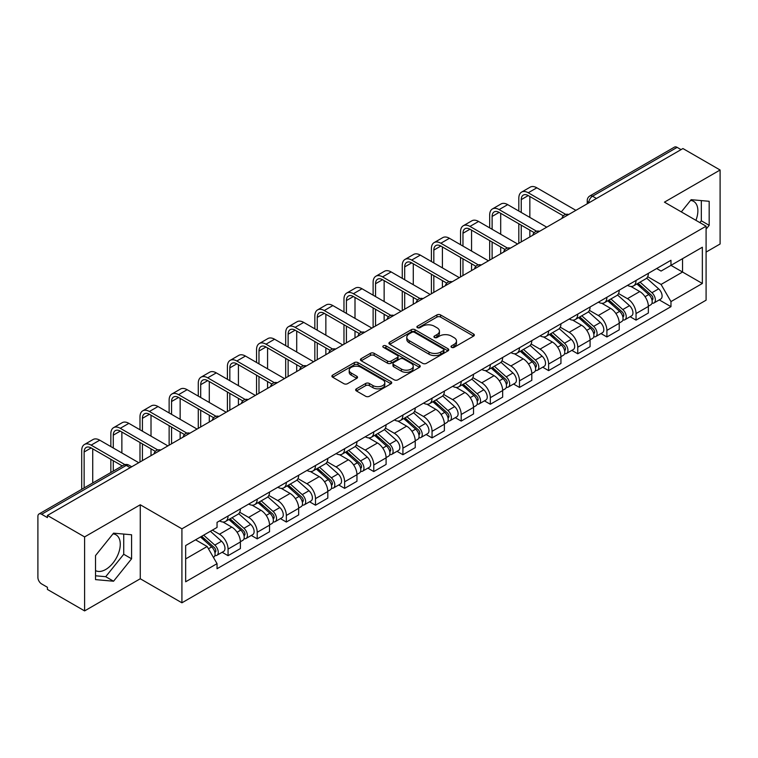 <?xml version="1.0" encoding="UTF-8"?>
<svg xmlns="http://www.w3.org/2000/svg" width="758" height="758" viewBox="0 0 758 758"><rect width="100%" height="100%" fill="white"/><g stroke="black" fill="none" stroke-linecap="round" stroke-linejoin="round"><path stroke-width="1.14" d="M451.531 347.344A1.819 1.052 0 0 0 454.099 347.344L473.579 336.097A2.596 1.497 0 0 0 474.337 335.036A2.596 1.497 0 0 0 473.579 333.984L440.578 314.93A2.596 1.497 0 0 0 436.911 314.93L417.431 326.177A1.819 1.052 0 0 0 416.9 326.916A1.819 1.052 0 0 0 417.431 327.655A1.819 1.052 0 0 0 419.998 327.655L422.519 326.196A8.3 4.794 0 0 1 434.249 326.196L436.996 327.788A8.3 4.794 0 0 1 439.432 331.18A8.3 4.794 0 0 1 436.996 334.562L434.476 336.021A1.819 1.052 0 0 0 433.946 336.76A1.819 1.052 0 0 0 434.476 337.5A1.819 1.052 0 0 0 437.044 337.5L439.564 336.05A8.3 4.794 0 0 1 451.304 336.05L454.051 337.632A8.3 4.794 0 0 1 456.487 341.024A8.3 4.794 0 0 1 454.051 344.407L451.531 345.866A1.819 1.052 0 0 0 451.001 346.605A1.819 1.052 0 0 0 451.531 347.344L451.531 345.866M690.557 200.415A20.608 11.901 -60 0 1 693.598 201.344A20.608 11.901 -60 0 1 695.92 220.322M112.97 533.878A20.608 11.901 -60 0 1 116.012 534.816A20.608 11.901 -60 0 1 119.167 551.322A20.608 11.901 -60 0 1 105.713 569.485A20.608 11.901 -60 0 1 95.527 570.575M356.412 388.816A2.596 1.497 0 0 0 355.654 389.877A2.596 1.497 0 0 0 356.412 390.939L365.678 396.282A2.596 1.497 0 0 0 369.345 396.282L390.976 383.785A2.596 1.497 0 0 0 391.734 382.733A2.596 1.497 0 0 0 390.976 381.672L357.975 362.618A2.596 1.497 0 0 0 354.308 362.618L332.667 375.106A2.596 1.497 0 0 0 331.909 376.167A2.596 1.497 0 0 0 332.667 377.228L343.857 383.681A2.596 1.497 0 0 0 347.524 383.681L356.781 378.337A2.596 1.497 0 0 0 357.539 377.276A2.596 1.497 0 0 0 356.781 376.224L351.238 373.021A6.936 4.008 0 0 1 349.201 370.188A6.936 4.008 0 0 1 353.484 366.484A6.936 4.008 0 0 1 361.045 367.355L382.771 379.9A6.936 4.008 0 0 1 384.808 382.733A6.936 4.008 0 0 1 380.525 386.428A6.936 4.008 0 0 1 372.964 385.566L369.345 383.472A2.596 1.497 0 0 0 365.678 383.472L356.412 388.816L356.412 390.939M181.92 528.828L140.268 504.771L84.602 536.91L47.422 515.449L682.93 148.549L720.1 170.01L664.434 202.149L706.086 226.197L181.92 528.828L181.92 602.809L706.086 300.187L706.086 226.197M422.699 363.357A2.596 1.497 0 0 0 426.366 363.357L448.006 350.869A2.596 1.497 0 0 0 448.764 349.808A2.596 1.497 0 0 0 448.006 348.746L414.996 329.692A2.596 1.497 0 0 0 411.329 329.692L389.697 342.19A2.596 1.497 0 0 0 388.93 343.241A2.596 1.497 0 0 0 389.697 344.303L422.699 363.357M384.098 347.742A1.819 1.052 0 0 1 385.936 347.998L385.936 345.837L419.487 365.214A2.596 1.497 0 0 1 420.245 366.266A2.596 1.497 0 0 1 419.487 367.327L397.855 379.815A2.596 1.497 0 0 1 394.188 379.815L361.178 360.761L361.178 358.648A2.596 1.497 0 0 0 360.42 359.709A2.596 1.497 0 0 0 361.178 360.761M361.178 358.648L370.444 353.304A2.596 1.497 0 0 1 374.111 353.304L387.49 361.026A2.596 1.497 0 0 0 391.156 361.026L397.306 357.482A2.596 1.497 0 0 0 398.064 356.421A2.596 1.497 0 0 0 397.306 355.369L383.368 347.316A1.819 1.052 0 0 1 382.837 346.577A1.819 1.052 0 0 1 383.955 345.61A1.819 1.052 0 0 1 385.936 345.837M84.602 536.91L84.602 610.901L47.422 589.44L47.422 587.279L41.633 583.935A5.287 3.051 -120 0 1 37.9 577.463L37.9 516.425A5.287 3.051 -120 0 1 38.99 514L123.611 465.147A5.287 3.051 60 0 1 126.254 465.412L41.633 514.265A5.287 3.051 -120 0 0 38.99 514M706.086 252.082L720.1 244L720.1 170.01M84.602 610.901L140.268 578.761L181.92 602.809M47.422 515.449L47.422 517.61L41.633 514.265M596.442 198.482L592.519 196.218A5.287 3.051 60 0 0 589.876 195.952L674.497 147.099A5.287 3.051 60 0 1 677.131 147.365L592.519 196.218A5.287 3.051 120 0 0 588.776 202.689L588.776 202.907M681.063 149.629L677.131 147.365M636.038 280.451A12.156 7.012 60 0 1 633.527 285.908L645.854 278.783A12.156 7.012 -120 0 0 648.365 273.335M618.537 293.536L627.444 298.671A12.156 7.012 60 0 1 636.038 313.556L648.365 306.44A12.156 7.012 -120 0 0 639.771 291.555L630.95 286.467M648.365 306.44L648.365 313.016L636.038 320.141L630.125 316.721M633.527 285.908A12.156 7.012 60 0 1 627.539 285.359M636.038 313.556L636.038 320.141M606.902 297.278A12.156 7.012 60 0 1 604.382 302.726L616.709 295.611A12.156 7.012 -120 0 0 619.229 290.153M600.99 333.548L606.902 336.959L619.229 329.844L619.229 323.268A12.156 7.012 -120 0 0 610.635 308.383L601.814 303.285M604.382 302.726A12.156 7.012 60 0 1 598.403 302.177M589.402 310.363L598.308 315.499A12.156 7.012 60 0 1 606.902 330.384L606.902 336.959M577.757 314.096A12.156 7.012 60 0 1 575.237 319.554L587.573 312.438A12.156 7.012 -120 0 0 590.084 306.981M571.845 350.376L577.757 353.787L590.084 346.671L590.084 340.086A12.156 7.012 -120 0 0 581.49 325.21L572.669 320.113M575.237 319.554A12.156 7.012 60 0 1 569.258 319.004M560.257 327.181L569.163 332.326A12.156 7.012 60 0 1 577.757 347.211L577.757 353.787M548.612 330.924A12.156 7.012 60 0 1 546.101 336.381L558.428 329.256A12.156 7.012 -120 0 0 560.948 323.808M542.709 367.194L548.612 370.615L560.948 363.489L560.948 356.914A12.156 7.012 -120 0 0 552.355 342.029L543.524 336.94M546.101 336.381A12.156 7.012 60 0 1 540.113 335.832M531.121 344.009L540.028 349.144A12.156 7.012 60 0 1 548.612 364.029L548.612 370.615M519.476 347.751A12.156 7.012 60 0 1 516.956 353.2L529.283 346.084A12.156 7.012 -120 0 0 531.803 340.626M513.564 384.022L519.476 387.433L531.803 380.317L531.803 373.741A12.156 7.012 -120 0 0 523.21 358.856L514.388 353.759M516.956 353.2A12.156 7.012 60 0 1 510.977 352.65M501.976 360.836L510.883 365.972A12.156 7.012 60 0 1 519.476 380.857L519.476 387.433M490.331 364.57A12.156 7.012 60 0 1 487.82 370.027L500.147 362.911A12.156 7.012 -120 0 0 502.658 357.454M484.419 400.849L490.331 404.26L502.658 397.145L502.658 390.56A12.156 7.012 -120 0 0 494.074 375.684L485.243 370.586M487.82 370.027A12.156 7.012 60 0 1 481.832 369.478M472.84 377.655L481.737 382.799A12.156 7.012 60 0 1 490.331 397.685L490.331 404.26M461.196 381.397A12.156 7.012 60 0 1 458.675 386.855L471.002 379.73A12.156 7.012 -120 0 0 473.523 374.281M455.283 417.667L461.196 421.088L473.523 413.963L473.523 407.387A12.156 7.012 -120 0 0 464.929 392.502L456.108 387.414M458.675 386.855A12.156 7.012 60 0 1 452.697 386.305M443.695 394.482L452.602 399.618A12.156 7.012 60 0 1 461.196 414.503L461.196 421.088M432.051 398.225A12.156 7.012 60 0 1 429.53 403.673L441.867 396.557A12.156 7.012 -120 0 0 444.377 391.1M426.138 434.495L432.051 437.906L444.377 430.79L444.377 424.215A12.156 7.012 -120 0 0 435.784 409.329L426.962 404.232M429.53 403.673A12.156 7.012 60 0 1 423.551 403.123M414.55 411.31L423.457 416.445A12.156 7.012 60 0 1 432.051 431.33L432.051 437.906M402.905 415.043A12.156 7.012 60 0 1 400.395 420.5L412.722 413.385A12.156 7.012 -120 0 0 415.242 407.927M397.002 451.323L402.915 454.734L415.242 447.618L415.242 441.033A12.156 7.012 -120 0 0 406.648 426.157L397.817 421.06M400.395 420.5A12.156 7.012 60 0 1 394.416 419.951M385.415 428.128L394.321 433.273A12.156 7.012 60 0 1 402.915 448.158L402.915 454.734M373.77 431.87A12.156 7.012 60 0 1 371.249 437.328L383.586 430.203A12.156 7.012 -120 0 0 386.097 424.755M367.857 468.141L373.77 471.561L386.097 464.436L386.097 457.86A12.156 7.012 -120 0 0 377.503 442.975L368.682 437.887M371.249 437.328A12.156 7.012 60 0 1 365.271 436.779M356.269 444.955L365.176 450.091A12.156 7.012 60 0 1 373.77 464.976L373.77 471.561M344.625 448.698A12.156 7.012 60 0 1 342.114 454.146L354.441 447.031A12.156 7.012 -120 0 0 356.961 441.573M338.722 484.968L344.625 488.379L356.961 481.264L356.961 474.688A12.156 7.012 -120 0 0 348.367 459.803L339.537 454.705M342.114 454.146A12.156 7.012 60 0 1 336.126 453.597M327.134 461.783L336.031 466.919A12.156 7.012 60 0 1 344.625 481.804L344.625 488.379M315.489 465.516A12.156 7.012 60 0 1 312.969 470.974L325.296 463.858A12.156 7.012 -120 0 0 327.816 458.401M309.577 501.796L315.489 505.207L327.816 498.091L327.816 491.506A12.156 7.012 -120 0 0 319.222 476.63L310.401 471.533M312.969 470.974A12.156 7.012 60 0 1 306.99 470.424M297.989 478.601L306.895 483.746A12.156 7.012 60 0 1 315.489 498.631L315.489 505.207M286.344 482.344A12.156 7.012 60 0 1 283.833 487.801L296.16 480.676A12.156 7.012 -120 0 0 298.671 475.228M280.432 518.614L286.344 522.035L298.671 514.909L298.671 508.334A12.156 7.012 -120 0 0 290.087 493.449L281.256 488.36M283.833 487.801A12.156 7.012 60 0 1 277.845 487.252M268.853 495.429L277.75 500.564A12.156 7.012 60 0 1 286.344 515.449L286.344 522.035M257.208 499.171A12.156 7.012 60 0 1 254.688 504.62L267.015 497.504A12.156 7.012 -120 0 0 269.535 492.046M251.296 535.442L257.208 538.853L269.535 531.737L269.535 525.161A12.156 7.012 -120 0 0 260.941 510.276L252.12 505.179M254.688 504.62A12.156 7.012 60 0 1 248.709 504.07M239.708 512.256L248.615 517.392A12.156 7.012 60 0 1 257.208 532.277L257.208 538.853M228.063 515.99A12.156 7.012 60 0 1 225.543 521.447L237.879 514.331A12.156 7.012 -120 0 0 240.39 508.874M222.151 552.269L228.063 555.68L240.39 548.565L240.39 541.979A12.156 7.012 -120 0 0 231.796 527.104L222.975 522.006M225.543 521.447A12.156 7.012 60 0 1 219.564 520.898M212.373 530.117L219.469 534.219A12.156 7.012 60 0 1 228.063 549.105L228.063 555.68M656.684 268.531L661.071 271.07L702.353 247.231L682.551 258.668L682.551 272.037L661.071 284.44L647.683 276.708M185.663 558.911L207.142 546.509L217.044 563.658L185.663 581.784L185.663 545.542L217.044 527.426L217.044 522.357L670.972 260.278L670.972 265.347L702.353 283.473L670.972 301.589L661.071 284.44M702.353 247.231L702.353 283.473M217.044 563.658L217.044 568.727L670.972 306.658L670.972 301.589M706.086 229.162L709.175 225.334L709.175 201.296L691.144 199.686L681.328 211.899M140.268 504.771L140.268 578.761M95.527 579.614L113.558 581.225L131.579 558.798L131.579 534.769L113.558 533.158L95.527 555.576L95.527 579.614M207.142 546.509L195.564 539.829M659.27 299.903L670.972 306.658M699.871 222.615L701.33 220.805L701.33 200.595M701.33 220.805L709.175 225.334M95.527 575.786L105.713 576.696L123.734 554.269L123.734 534.068M105.713 576.696L113.558 581.225M123.734 554.269L131.579 558.798M452.261 347.6L454.051 346.567A8.3 4.794 0 0 0 456.487 343.175L456.487 341.024M439.432 331.18L439.432 333.331A8.3 4.794 0 0 1 436.996 336.723L435.206 337.755M473.542 336.116L440.578 317.081A2.596 1.497 0 0 0 436.911 317.081L418.151 327.911M447.969 350.888L414.996 331.852A2.596 1.497 0 0 0 411.329 331.852L389.726 344.321L389.697 342.19M443.421 350.547A1.819 1.052 0 0 0 443.951 349.808A1.819 1.052 0 0 0 443.421 349.068L414.446 332.336A1.819 1.052 0 0 0 411.878 332.336L409.225 333.88A8.3 4.794 0 0 0 406.79 337.263A8.3 4.794 0 0 0 409.225 340.655L429.028 352.082A8.3 4.794 0 0 0 440.758 352.082L443.421 350.547L443.421 352.707A1.819 1.052 0 0 0 443.951 351.968L443.951 349.808M406.79 337.263L406.79 339.423A8.3 4.794 0 0 0 409.225 342.805L409.225 340.655M443.421 352.707L440.758 354.242A8.3 4.794 0 0 1 429.028 354.242L409.225 342.805M361.215 360.78L370.444 355.455L370.444 353.304M398.064 356.421L398.064 358.581A2.596 1.497 0 0 1 397.306 359.643L391.156 363.186A2.596 1.497 0 0 1 387.49 363.186L374.111 355.455A2.596 1.497 0 0 0 370.444 355.455M385.936 347.998L419.458 367.346M401.38 369.051A6.936 4.008 0 0 0 408.941 369.913A6.936 4.008 0 0 0 413.224 366.218A6.936 4.008 0 0 0 411.196 363.385L403.54 358.96A2.596 1.497 0 0 0 399.873 358.96L393.724 362.514A2.596 1.497 0 0 0 392.966 363.565A2.596 1.497 0 0 0 393.724 364.626L401.38 369.051L401.38 371.202A6.936 4.008 0 0 0 408.941 372.074A6.936 4.008 0 0 0 413.224 368.369L413.224 366.218M392.966 363.565L392.966 365.726A2.596 1.497 0 0 0 393.724 366.787L393.724 364.626M401.38 371.202L393.724 366.787M384.808 382.733L384.808 384.884A6.936 4.008 0 0 1 380.525 388.589A6.936 4.008 0 0 1 372.964 387.717L369.345 385.632A2.596 1.497 0 0 0 365.678 385.632L356.45 390.957M349.201 370.188L349.201 372.339A6.936 4.008 0 0 0 351.238 375.172L351.238 373.021M356.743 378.356L351.238 375.172M390.939 383.813L357.975 364.778A2.596 1.497 0 0 0 354.308 364.778L332.705 377.247M636.881 283.966L648.753 294.559A6.604 3.809 60 0 1 650.828 304.773L648.365 306.194M637.194 284.241L642.784 287.471M638.084 283.274L651.293 295.061A3.174 1.829 60 0 1 652.287 299.969A3.174 1.829 60 0 1 652.003 300.083M640.055 282.128L651.927 292.73A6.604 3.809 60 0 1 654.002 302.935A6.604 3.809 60 0 1 652.013 303.153M646.678 278.158L658.655 288.845A6.604 3.809 60 0 1 660.73 299.059L654.002 302.935M521.248 212.448L521.248 199.619A9.911 5.723 60 0 1 523.304 195.081A9.911 5.723 60 0 1 528.25 195.573L563.327 215.822M575.89 210.345L536.844 187.804A13.341 7.703 -120 0 0 530.174 187.15L521.58 192.106A13.341 7.703 -120 0 0 518.823 198.217L518.823 211.046M565.743 214.41L528.25 192.769A13.341 7.703 -120 0 0 521.58 192.106M518.823 223.771L518.823 243.299M521.248 241.897L521.248 225.173M529.842 236.932L529.842 230.138M529.842 217.413L529.842 196.493M607.745 300.793L619.618 311.386A6.604 3.809 60 0 1 621.693 321.6L619.229 323.022M608.058 301.068L613.648 304.299M608.939 300.102L622.147 311.889A3.174 1.829 60 0 1 623.152 316.787A3.174 1.829 60 0 1 622.858 316.901M610.92 298.955L622.792 309.548A6.604 3.809 60 0 1 624.867 319.762A6.604 3.809 60 0 1 622.868 319.98M617.533 294.976L629.519 305.673A6.604 3.809 60 0 1 631.585 315.878L624.867 319.762M578.6 317.611L590.473 328.205A6.604 3.809 60 0 1 592.548 338.419L590.084 339.84M578.913 317.896L584.503 321.117M579.794 316.92L593.012 328.716A3.174 1.829 60 0 1 594.007 333.615A3.174 1.829 60 0 1 593.713 333.728M581.774 315.783L593.647 326.376A6.604 3.809 60 0 1 595.722 336.59A6.604 3.809 60 0 1 593.732 336.798M588.398 311.803L600.374 322.491A6.604 3.809 60 0 1 602.449 332.705L595.722 336.59M492.113 229.276L492.113 216.437A9.911 5.723 60 0 1 494.159 211.908A9.911 5.723 60 0 1 499.115 212.392L534.191 232.649M546.745 227.173L507.708 204.632A13.341 7.703 -120 0 0 501.038 203.968L492.444 208.933A13.341 7.703 -120 0 0 489.677 215.035L489.677 227.874M536.598 231.237L499.115 209.596A13.341 7.703 -120 0 0 492.444 208.933M489.677 240.599L489.677 260.117M492.113 258.715L492.113 242.001M500.697 253.759L500.697 246.966M500.697 234.231L500.697 213.311M462.967 246.094L462.967 233.265A9.911 5.723 60 0 1 465.024 228.727A9.911 5.723 60 0 1 469.969 229.219L505.046 249.467M517.61 244L478.563 221.459A13.341 7.703 -120 0 0 471.893 220.796L463.299 225.751A13.341 7.703 -120 0 0 460.542 231.863L460.542 244.701M507.462 248.056L469.969 226.415A13.341 7.703 -120 0 0 463.299 225.751M460.542 257.426L460.542 276.945M462.967 275.542L462.967 258.829M471.561 270.578L471.561 263.784M471.561 251.059L471.561 230.138M549.455 334.439L561.337 345.032A6.604 3.809 60 0 1 563.402 355.246L560.939 356.667M549.777 334.714L555.358 337.945M550.659 333.747L563.867 345.534A3.174 1.829 60 0 1 564.862 350.442A3.174 1.829 60 0 1 564.577 350.556M552.639 332.601L564.511 343.203A6.604 3.809 60 0 1 566.586 353.408A6.604 3.809 60 0 1 564.587 353.626M559.252 328.631L571.238 339.319A6.604 3.809 60 0 1 573.304 349.533L566.586 353.408M520.32 351.267L532.192 361.86A6.604 3.809 60 0 1 534.267 372.074L531.803 373.495M520.632 351.541L526.223 354.772M521.513 350.575L534.731 362.362A3.174 1.829 60 0 1 535.726 367.26A3.174 1.829 60 0 1 535.432 367.374M523.494 349.429L535.366 360.022A6.604 3.809 60 0 1 537.441 370.236A6.604 3.809 60 0 1 535.442 370.454M530.117 345.449L542.093 356.146A6.604 3.809 60 0 1 544.168 366.351L537.441 370.236M491.175 368.085L503.047 378.678A6.604 3.809 60 0 1 505.122 388.892L502.658 390.313M491.487 368.369L497.077 371.591M492.378 367.393L505.586 379.19A3.174 1.829 60 0 1 506.581 384.088A3.174 1.829 60 0 1 506.297 384.202M494.349 366.256L506.23 376.849A6.604 3.809 60 0 1 508.296 387.063A6.604 3.809 60 0 1 506.306 387.272M500.972 362.277L512.948 372.964A6.604 3.809 60 0 1 515.023 383.178L508.296 387.063M433.822 262.922L433.822 250.093A9.911 5.723 60 0 1 435.878 245.554A9.911 5.723 60 0 1 440.834 246.047L475.91 266.295M488.465 260.818L449.428 238.277A13.341 7.703 -120 0 0 442.757 237.624L434.163 242.579A13.341 7.703 -120 0 0 431.397 248.69L431.397 261.519M478.317 264.883L440.834 243.242A13.341 7.703 -120 0 0 434.163 242.579M431.397 274.244L431.397 293.772M433.822 292.37L433.822 275.647M442.416 287.405L442.416 280.612M442.416 267.887L442.416 246.966M404.687 279.749L404.687 266.911A9.911 5.723 60 0 1 406.733 262.382A9.911 5.723 60 0 1 411.689 262.865L446.765 283.122M459.329 277.646L420.283 255.105A13.341 7.703 -120 0 0 413.612 254.442L405.018 259.407A13.341 7.703 -120 0 0 402.261 265.508L402.261 278.347M449.181 281.711L411.689 260.07A13.341 7.703 -120 0 0 405.018 259.407M402.261 291.072L402.261 310.591M404.687 309.188L404.687 292.474M413.281 304.233L413.281 297.439M413.281 284.705L413.281 263.784M375.542 296.567L375.542 283.738A9.911 5.723 60 0 1 377.598 279.2A9.911 5.723 60 0 1 382.553 279.693L417.62 299.941M430.184 294.474L391.137 271.933A13.341 7.703 -120 0 0 384.467 271.269L375.883 276.225A13.341 7.703 -120 0 0 373.116 282.336L373.116 295.175M420.036 298.529L382.553 276.888A13.341 7.703 -120 0 0 375.883 276.225M373.116 307.9L373.116 327.418M375.542 326.016L375.542 309.302M384.135 321.051L384.135 314.257M384.135 301.532L384.135 280.612M462.039 384.912L473.911 395.505A6.604 3.809 60 0 1 475.986 405.719L473.523 407.141M462.352 385.187L467.942 388.418M463.233 384.221L476.45 396.008A3.174 1.829 60 0 1 477.445 400.916A3.174 1.829 60 0 1 477.152 401.029M465.213 383.074L477.085 393.677A6.604 3.809 60 0 1 479.16 403.881A6.604 3.809 60 0 1 477.161 404.099M471.836 379.104L483.812 389.792A6.604 3.809 60 0 1 485.887 400.006L479.16 403.881M346.406 313.395L346.406 300.566A9.911 5.723 60 0 1 348.453 296.027A9.911 5.723 60 0 1 353.408 296.52L388.484 316.768M401.039 311.292L362.002 288.751A13.341 7.703 -120 0 0 355.331 288.097L346.738 293.052A13.341 7.703 -120 0 0 343.971 299.164L343.971 311.993M390.891 315.356L353.408 293.716A13.341 7.703 -120 0 0 346.738 293.052M343.971 324.718L343.971 344.246M346.406 342.843L346.406 326.12M355 337.879L355 331.085M355 318.36L355 297.439M432.894 401.74L444.766 412.333A6.604 3.809 60 0 1 446.841 422.547L444.377 423.968M433.206 402.015L438.797 405.246M434.088 401.048L447.305 412.835A3.174 1.829 60 0 1 448.3 417.734A3.174 1.829 60 0 1 448.016 417.848M436.068 399.902L447.94 410.495A6.604 3.809 60 0 1 450.015 420.709A6.604 3.809 60 0 1 448.025 420.927M442.691 395.922L454.667 406.62A6.604 3.809 60 0 1 456.742 416.824L450.015 420.709M317.261 330.223L317.261 317.384A9.911 5.723 60 0 1 319.317 312.855A9.911 5.723 60 0 1 324.263 313.338L359.339 333.596M371.903 328.119L332.857 305.578A13.341 7.703 -120 0 0 326.186 304.915L317.593 309.88A13.341 7.703 -120 0 0 314.835 315.982L314.835 328.82M361.756 332.184L324.263 310.543A13.341 7.703 -120 0 0 317.593 309.88M314.835 341.545L314.835 361.064M317.261 359.662L317.261 342.948M325.855 354.706L325.855 347.913M325.855 335.178L325.855 314.257M403.749 418.558L415.63 429.151A6.604 3.809 60 0 1 417.705 439.365L415.232 440.786M404.071 418.842L409.661 422.064M404.952 417.866L418.16 429.663A3.174 1.829 60 0 1 419.155 434.561A3.174 1.829 60 0 1 418.871 434.675M406.932 416.729L418.804 427.322A6.604 3.809 60 0 1 420.88 437.537A6.604 3.809 60 0 1 418.88 437.745M413.546 412.75L425.532 423.438A6.604 3.809 60 0 1 427.597 433.652L420.88 437.537M288.125 347.041L288.125 334.212A9.911 5.723 60 0 1 290.172 329.673A9.911 5.723 60 0 1 295.127 330.166L330.204 350.414M342.758 344.947L303.721 322.406A13.341 7.703 -120 0 0 297.051 321.743L288.457 326.698A13.341 7.703 -120 0 0 285.69 332.809L285.69 345.648M332.61 349.002L295.127 327.361A13.341 7.703 -120 0 0 288.457 326.698M285.69 358.373L285.69 377.891M288.125 376.489L288.125 359.775M296.71 371.524L296.71 364.731M296.71 352.006L296.71 331.085M374.613 435.386L386.485 445.979A6.604 3.809 60 0 1 388.56 456.193L386.097 457.614M374.926 435.661L380.516 438.891M375.807 434.694L389.025 446.481A3.174 1.829 60 0 1 390.019 451.389A3.174 1.829 60 0 1 389.726 451.503M377.787 433.548L389.659 444.15A6.604 3.809 60 0 1 391.734 454.355A6.604 3.809 60 0 1 389.745 454.573M384.41 429.578L396.387 440.265A6.604 3.809 60 0 1 398.462 450.479L391.734 454.355M258.98 363.868L258.98 351.039A9.911 5.723 60 0 1 261.036 346.501A9.911 5.723 60 0 1 265.982 346.993L301.059 367.242M313.623 361.765L274.576 339.224A13.341 7.703 -120 0 0 267.906 338.57L259.312 343.526A13.341 7.703 -120 0 0 256.555 349.637L256.555 362.466M303.475 365.83L265.982 344.189A13.341 7.703 -120 0 0 259.312 343.526M256.555 375.191L256.555 394.719M258.98 393.317L258.98 376.593M267.574 388.352L267.574 381.558M267.574 368.833L267.574 347.913M345.468 452.213L357.35 462.806A6.604 3.809 60 0 1 359.415 473.02L356.952 474.442M345.79 452.488L351.371 455.719M346.671 451.522L359.879 463.309A3.174 1.829 60 0 1 360.874 468.207A3.174 1.829 60 0 1 360.59 468.321M348.642 450.375L360.524 460.968A6.604 3.809 60 0 1 362.599 471.182A6.604 3.809 60 0 1 360.6 471.4M355.265 446.396L367.242 457.093A6.604 3.809 60 0 1 369.317 467.298L362.599 471.182M316.332 469.031L328.205 479.625A6.604 3.809 60 0 1 330.28 489.839L327.816 491.26M316.645 469.316L322.235 472.537M317.526 468.34L330.744 480.136A3.174 1.829 60 0 1 331.739 485.035A3.174 1.829 60 0 1 331.445 485.148M319.506 467.203L331.379 477.796A6.604 3.809 60 0 1 333.454 488.01A6.604 3.809 60 0 1 331.454 488.218M326.13 463.223L338.106 473.911A6.604 3.809 60 0 1 340.181 484.125L333.454 488.01M287.187 485.859L299.059 496.452A6.604 3.809 60 0 1 301.134 506.666L298.671 508.087M287.5 486.134L293.09 489.365M288.391 485.167L301.599 496.954A3.174 1.829 60 0 1 302.594 501.862A3.174 1.829 60 0 1 302.309 501.976M290.361 484.021L302.243 494.623A6.604 3.809 60 0 1 304.309 504.828A6.604 3.809 60 0 1 302.319 505.046M296.984 480.051L308.961 490.739A6.604 3.809 60 0 1 311.036 500.953L304.309 504.828M258.052 502.687L269.924 513.28A6.604 3.809 60 0 1 271.999 523.494L269.535 524.915M258.364 502.961L263.955 506.192M259.245 501.995L272.463 513.782A3.174 1.829 60 0 1 273.458 518.68A3.174 1.829 60 0 1 273.164 518.794M261.226 500.849L273.098 511.442A6.604 3.809 60 0 1 275.173 521.656A6.604 3.809 60 0 1 273.174 521.874M267.849 496.869L279.825 507.566A6.604 3.809 60 0 1 281.9 517.771L275.173 521.656M228.907 519.505L240.779 530.098A6.604 3.809 60 0 1 242.854 540.312L240.39 541.733M229.219 519.789L234.809 523.011M230.1 518.813L243.318 530.609A3.174 1.829 60 0 1 244.313 535.508A3.174 1.829 60 0 1 244.029 535.622M232.081 517.676L243.953 528.269A6.604 3.809 60 0 1 246.028 538.483A6.604 3.809 60 0 1 244.038 538.692M238.704 513.697L250.68 524.384A6.604 3.809 60 0 1 252.755 534.598L246.028 538.483M200.491 536.977L211.643 546.925A6.604 3.809 60 0 1 213.718 557.139L213.386 557.329M200.605 536.91L205.674 539.838M201.685 536.285L214.173 547.428A3.174 1.829 60 0 1 215.168 552.336A3.174 1.829 60 0 1 214.884 552.449M203.665 535.148L214.817 545.097A6.604 3.809 60 0 1 216.892 555.301A6.604 3.809 60 0 1 214.893 555.519M210.392 531.263L221.544 541.212A6.604 3.809 60 0 1 223.61 551.426L216.892 555.301M229.835 380.696L229.835 367.857A9.911 5.723 60 0 1 231.891 363.328A9.911 5.723 60 0 1 236.847 363.812L271.923 384.069M284.477 378.593L245.44 356.052A13.341 7.703 -120 0 0 238.77 355.388L230.176 360.353A13.341 7.703 -120 0 0 227.409 366.455L227.409 379.294M274.33 382.657L236.847 361.016A13.341 7.703 -120 0 0 230.176 360.353M227.409 392.019L227.409 411.537M229.835 410.135L229.835 393.421M238.429 405.179L238.429 398.386M238.429 385.651L238.429 364.731M200.699 397.514L200.699 384.685A9.911 5.723 60 0 1 202.746 380.146A9.911 5.723 60 0 1 207.701 380.639L242.778 400.887M255.342 395.42L216.295 372.879A13.341 7.703 -120 0 0 209.625 372.216L201.031 377.171A13.341 7.703 -120 0 0 198.274 383.283L198.274 396.121M245.194 399.475L207.701 377.835A13.341 7.703 -120 0 0 201.031 377.171M198.274 408.846L198.274 428.365M200.699 426.962L200.699 410.249M209.293 421.998L209.293 415.204M209.293 402.479L209.293 381.558M171.554 414.342L171.554 401.513A9.911 5.723 60 0 1 173.61 396.974A9.911 5.723 60 0 1 178.566 397.467L213.633 417.715M226.197 412.238L187.15 389.697A13.341 7.703 -120 0 0 180.48 389.044L171.895 393.999A13.341 7.703 -120 0 0 169.129 400.11L169.129 412.939M216.049 416.303L178.566 394.662A13.341 7.703 -120 0 0 171.895 393.999M169.129 425.664L169.129 445.192M171.554 443.79L171.554 427.067M180.148 438.825L180.148 432.032M180.148 419.307L180.148 398.386M142.419 431.169L142.419 418.331A9.911 5.723 60 0 1 144.465 413.802A9.911 5.723 60 0 1 149.421 414.285L184.497 434.542M197.052 429.066L158.015 406.525A13.341 7.703 -120 0 0 151.344 405.862L142.75 410.827A13.341 7.703 -120 0 0 139.984 416.928L139.984 429.767M186.904 433.131L149.421 411.49A13.341 7.703 -120 0 0 142.75 410.827M139.984 442.492L139.984 462.01M142.419 460.608L142.419 443.894M151.013 455.653L151.013 448.859M151.013 436.125L151.013 415.204M113.274 447.987L113.274 435.158A9.911 5.723 60 0 1 115.33 430.62A9.911 5.723 60 0 1 120.276 431.113L155.352 451.361M167.916 445.894L128.869 423.352A13.341 7.703 -120 0 0 122.199 422.689L113.605 427.645A13.341 7.703 -120 0 0 110.848 433.756L110.848 446.595M157.768 449.949L120.276 428.308A13.341 7.703 -120 0 0 113.605 427.645M110.848 459.32L110.848 472.518M113.274 471.116L113.274 460.722M121.867 466.161L121.867 465.677M121.867 452.952L121.867 432.032M84.138 487.944L84.138 451.986A9.911 5.723 60 0 1 86.185 447.447A9.911 5.723 60 0 1 91.14 447.94L122.284 465.914M138.771 462.712L99.734 440.171A13.341 7.703 -120 0 0 93.063 439.517L84.47 444.472A13.341 7.703 -120 0 0 81.703 450.584L81.703 489.346M124.89 464.616L91.14 445.136A13.341 7.703 -120 0 0 84.47 444.472M92.722 482.979L92.722 448.859M588.966 202.793L588.776 202.689A5.287 3.051 0 0 1 587.232 200.529L587.232 203.798M257.208 532.277L269.535 525.161M286.344 515.449L298.671 508.334M315.489 498.631L327.816 491.506M344.625 481.804L356.961 474.688M373.77 464.976L386.097 457.86M402.915 448.158L415.242 441.033M432.051 431.33L444.377 424.215M461.196 414.503L473.523 407.387M490.331 397.685L502.658 390.56M519.476 380.857L531.803 373.741M548.612 364.029L560.948 356.914M577.757 347.211L590.084 340.086M606.902 330.384L619.229 323.268M228.063 549.105L240.39 541.979M219.469 534.219L231.796 527.104M248.615 517.392L260.941 510.276M277.75 500.564L290.087 493.449M306.895 483.746L319.222 476.63M336.031 466.919L348.367 459.803M365.176 450.091L377.503 442.975M394.321 433.273L406.648 426.157M423.457 416.445L435.784 409.329M452.602 399.618L464.929 392.502M481.737 382.799L494.074 375.684M510.883 365.972L523.21 358.856M540.028 349.144L552.355 342.029M569.163 332.326L581.49 325.21M598.308 315.499L610.635 308.383M627.444 298.671L639.771 291.555M568.273 214.741A5.287 3.051 120 0 0 565.942 216.087M539.137 231.569A5.287 3.051 120 0 0 536.806 232.914M509.992 248.387A5.287 3.051 120 0 0 507.661 249.742M480.856 265.215A5.287 3.051 120 0 0 478.516 266.56M451.711 282.042A5.287 3.051 120 0 0 449.38 283.388M422.566 298.86A5.287 3.051 120 0 0 420.235 300.215M393.43 315.688A5.287 3.051 120 0 0 391.1 317.034M364.285 332.516A5.287 3.051 120 0 0 361.954 333.861M335.15 349.334A5.287 3.051 120 0 0 332.819 350.689M306.005 366.161A5.287 3.051 120 0 0 303.674 367.507M276.869 382.989A5.287 3.051 120 0 0 274.529 384.334M247.724 399.807A5.287 3.051 120 0 0 245.393 401.162M218.579 416.635A5.287 3.051 120 0 0 216.248 417.98M189.443 433.462A5.287 3.051 120 0 0 187.112 434.808M160.298 450.28A5.287 3.051 120 0 0 157.967 451.635M130.177 467.677L126.254 465.412A5.287 3.051 120 0 1 128.898 465.147A5.287 5.287 0 0 0 123.611 465.147M454.051 346.567L454.051 344.407M434.476 337.5L434.476 336.021M436.996 336.723L436.996 334.562M417.431 327.655L417.431 326.177M436.911 317.081L436.911 314.93M440.578 317.081L440.578 314.93M473.579 336.097L473.579 333.984M411.329 331.852L411.329 329.692M414.996 331.852L414.996 329.692M448.006 350.869L448.006 348.746M429.028 354.242L429.028 352.082M440.758 354.242L440.758 352.082M374.111 355.455L374.111 353.304M387.49 363.186L387.49 361.026M391.156 363.186L391.156 361.026M397.306 359.643L397.306 357.482M419.487 367.327L419.487 365.214M365.678 385.632L365.678 383.472M369.345 385.632L369.345 383.472M372.964 387.717L372.964 385.566M356.781 378.337L356.781 376.224M332.667 377.228L332.667 375.106M354.308 364.778L354.308 362.618M357.975 364.778L357.975 362.618M390.976 383.785L390.976 381.672M648.753 294.559L645.058 296.7M652.941 298.51L651.757 299.202M658.655 288.845L651.927 292.73M528.25 192.769L536.844 187.804M521.248 199.619L528.25 195.573M619.618 311.386L615.913 313.518M623.806 315.337L622.612 316.029M629.519 305.673L622.792 309.548M590.473 328.205L586.768 330.346M594.66 332.165L593.476 332.847M600.374 322.491L593.647 326.376M499.115 209.596L507.708 204.632M492.113 216.437L499.115 212.392M469.969 226.415L478.563 221.459M462.967 233.265L469.969 229.219M561.337 345.032L557.632 347.173M565.525 348.983L564.331 349.675M571.238 339.319L564.511 343.203M532.192 361.86L528.487 363.992M536.38 365.811L535.186 366.502M542.093 356.146L535.366 360.022M503.047 378.678L499.351 380.819M507.244 382.638L506.05 383.321M512.948 372.964L506.23 376.849M440.834 243.242L449.428 238.277M433.822 250.093L440.834 246.047M411.689 260.07L420.283 255.105M404.687 266.911L411.689 262.865M382.553 276.888L391.137 271.933M375.542 283.738L382.553 279.693M473.911 395.505L470.206 397.647M478.099 399.457L476.905 400.148M483.812 389.792L477.085 393.677M353.408 293.716L362.002 288.751M346.406 300.566L353.408 296.52M444.766 412.333L441.071 414.465M448.954 416.284L447.77 416.976M454.667 406.62L447.94 410.495M324.263 310.543L332.857 305.578M317.261 317.384L324.263 313.338M415.63 429.151L411.926 431.293M419.818 433.112L418.624 433.794M425.532 423.438L418.804 427.322M295.127 327.361L303.721 322.406M288.125 334.212L295.127 330.166M386.485 445.979L382.781 448.12M390.673 449.93L389.489 450.622M396.387 440.265L389.659 444.15M265.982 344.189L274.576 339.224M258.98 351.039L265.982 346.993M357.35 462.806L353.645 464.938M361.538 466.757L360.344 467.449M367.242 457.093L360.524 460.968M328.205 479.625L324.5 481.766M332.392 483.585L331.199 484.267M338.106 473.911L331.379 477.796M299.059 496.452L295.364 498.593M303.247 500.403L302.063 501.095M308.961 490.739L302.243 494.623M269.924 513.28L266.219 515.412M274.112 517.231L272.918 517.922M279.825 507.566L273.098 511.442M240.779 530.098L237.083 532.239M244.967 534.058L243.782 534.741M250.68 524.384L243.953 528.269M211.643 546.925L208.45 548.773M215.831 550.876L214.637 551.568M221.544 541.212L214.817 545.097M236.847 361.016L245.44 356.052M229.835 367.857L236.847 363.812M207.701 377.835L216.295 372.879M200.699 384.685L207.701 380.639M178.566 394.662L187.15 389.697M171.554 401.513L178.566 397.467M149.421 411.49L158.015 406.525M142.419 418.331L149.421 414.285M120.276 428.308L128.869 423.352M113.274 435.158L120.276 431.113M91.14 445.136L99.734 440.171M84.138 451.986L91.14 447.94M568.727 214.486A5.287 5.287 0 0 0 561.943 218.399M539.582 231.304A5.287 5.287 0 0 0 532.808 235.217M510.447 248.131A5.287 5.287 0 0 0 503.663 252.044M481.302 264.959A5.287 5.287 0 0 0 474.517 268.872M452.156 281.777A5.287 5.287 0 0 0 445.382 285.69M423.021 298.605A5.287 5.287 0 0 0 416.237 302.518M393.876 315.432A5.287 5.287 0 0 0 387.101 319.345M364.74 332.25A5.287 5.287 0 0 0 357.956 336.164M335.595 349.078A5.287 5.287 0 0 0 328.82 352.991M306.45 365.906A5.287 5.287 0 0 0 299.675 369.819M277.314 382.724A5.287 5.287 0 0 0 270.53 386.637M248.169 399.551A5.287 5.287 0 0 0 241.395 403.464M219.034 416.379A5.287 5.287 0 0 0 212.249 420.292M189.888 433.197A5.287 5.287 0 0 0 183.114 437.11M160.753 450.025A5.287 5.287 0 0 0 153.969 453.938M131.731 466.776L128.898 465.147M589.876 195.952A5.287 5.287 0 0 0 587.232 200.529"/></g></svg>

